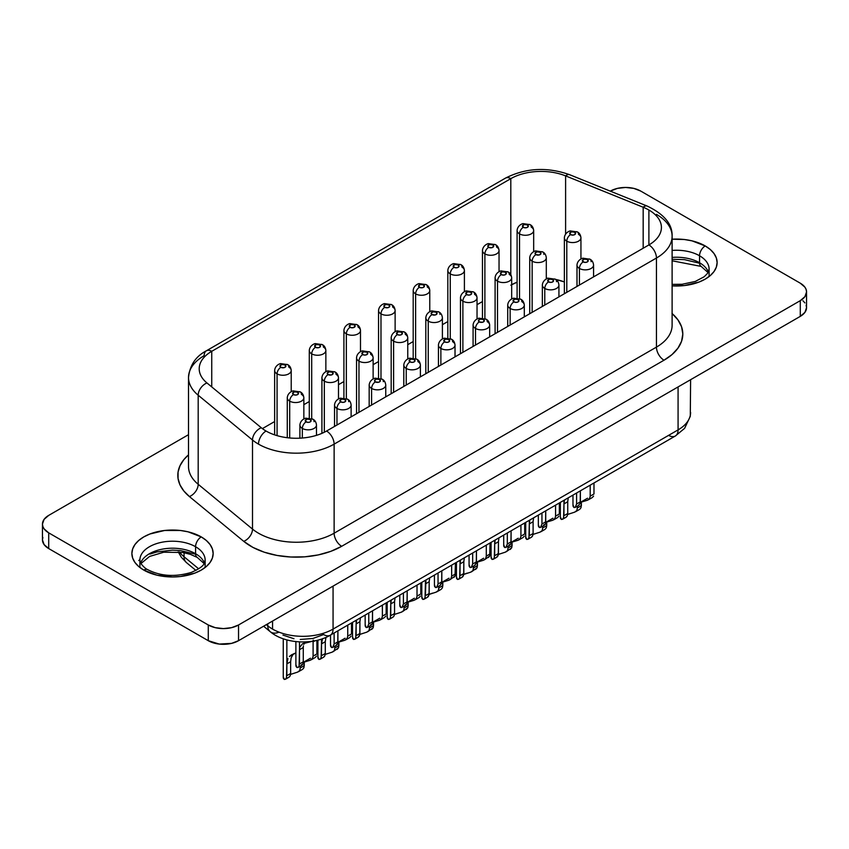 <?xml version="1.0" encoding="UTF-8"?>
<svg xmlns="http://www.w3.org/2000/svg" width="849" height="849" viewBox="0 0 849 849"><rect width="100%" height="100%" fill="white"/><g stroke="black" fill="none" stroke-linecap="round" stroke-linejoin="round"><path stroke-width="1.27" d="M139.894 567.036L139.894 560.053A32.623 18.837 180 0 1 160.037 542.649A32.623 18.837 180 0 1 195.578 546.735A8.023 4.627 -60 0 1 201.255 536.908A40.646 23.464 0 0 0 143.778 536.908A40.646 23.464 0 0 0 143.778 570.093L156.959 575.176L172.517 576.97L180.444 576.513L195.09 573.011L201.255 570.093L206.307 566.538L210.064 562.484L212.377 558.08L213.152 553.506L212.377 548.921L210.064 544.527L206.307 540.463L201.255 536.908L188.064 531.824L180.444 530.487L164.589 530.487L149.933 533.989L143.778 536.908L138.727 540.463L134.97 544.527L132.656 548.921L131.871 553.506L132.656 558.08L134.97 562.484L138.727 566.538L143.778 570.093A8.023 4.627 -60 0 1 147.79 569.7A8.023 4.627 120 0 0 143.778 570.093A40.646 23.464 0 0 0 201.255 570.093A40.646 23.464 0 0 0 201.255 536.908A8.023 4.627 120 0 0 195.578 546.735A32.623 18.837 180 0 1 204.842 562.579M141.199 561.773A32.623 18.837 0 0 1 195.578 553.718L195.578 546.735L195.578 553.718A32.623 18.837 0 0 1 204.376 562.993A32.623 18.837 0 0 0 195.578 553.718A8.023 4.627 120 0 0 197.244 557.39A8.023 4.627 -60 0 1 195.578 553.718A32.623 18.837 0 0 0 163.358 548.963A32.623 18.837 0 0 0 140.658 562.993M709.106 276.074L709.106 269.091A32.623 18.837 180 0 0 699.555 255.772L699.555 262.755A32.623 18.837 0 0 1 708.342 272.03A32.623 18.837 0 0 0 699.555 262.755L699.555 255.772A32.623 18.837 180 0 0 672.111 250.423A32.623 18.837 180 0 1 699.555 255.772A8.023 4.627 -60 0 1 705.222 245.945L710.273 249.5L714.03 253.564L716.344 257.958L717.129 262.543L716.344 267.117L714.03 271.521L710.273 275.575L705.222 279.13L699.067 282.048L684.411 285.551L672.111 285.869A40.646 23.464 0 0 0 713.139 272.678A40.646 23.464 0 0 0 705.222 245.945A8.023 4.627 120 0 0 699.555 255.772A32.623 18.837 180 0 1 708.809 271.616M699.555 262.755A8.023 4.627 120 0 0 701.21 266.427A8.023 4.627 -60 0 1 699.555 262.755A32.623 18.837 0 0 0 672.111 257.406A32.623 18.837 0 0 1 699.555 262.755M291.218 391.707L291.218 370.472C290.889 367.596 289.711 365.654 287.684 364.635A5.349 3.088 -60 0 1 288.787 367.086A8.288 4.786 180 0 1 291.218 370.472A8.288 4.786 180 0 1 286.102 374.887A8.288 4.786 180 0 1 277.071 373.857A5.349 3.088 -60 0 1 280.849 367.309A2.94 1.698 180 0 1 280.849 364.9A2.94 1.698 180 0 1 285.009 364.9L281.804 364.539L279.99 366.099L280.849 367.309L284.054 367.67L285.646 366.757L285.009 364.9A5.349 3.088 -60 0 1 287.684 364.635A5.349 3.088 120 0 0 285.009 364.9A2.94 1.698 180 0 1 285.009 367.309A2.94 1.698 180 0 1 280.849 367.309A5.349 3.088 120 0 0 277.071 373.857A8.288 4.786 0 0 0 285.582 375.003A8.288 4.786 0 0 0 291.143 371.109M325.857 371.703L325.857 350.478C325.528 347.602 324.35 345.66 322.323 344.641A5.349 3.088 -60 0 1 323.427 347.092A8.288 4.786 180 0 1 325.857 350.478A8.288 4.786 180 0 1 320.742 354.893A8.288 4.786 180 0 1 311.7 353.853A5.349 3.088 -60 0 1 315.488 347.305A2.94 1.698 180 0 1 315.488 344.906A2.94 1.698 180 0 1 319.649 344.906L316.444 344.535L314.629 346.105L316.444 347.676L318.693 347.676L320.285 346.753L319.649 344.906A5.349 3.088 -60 0 1 322.323 344.641A5.349 3.088 120 0 0 319.649 344.906A2.94 1.698 180 0 1 319.649 347.305A2.94 1.698 180 0 1 315.488 347.305A5.349 3.088 120 0 0 311.7 353.853A8.288 4.786 0 0 0 320.211 355.009A8.288 4.786 0 0 0 325.783 351.115M360.485 351.709L360.485 330.473C360.156 327.608 358.978 325.666 356.951 324.647A5.349 3.088 -60 0 1 358.066 327.088A8.288 4.786 180 0 1 360.485 330.473A8.288 4.786 180 0 1 355.37 334.899A8.288 4.786 180 0 1 346.339 333.859A5.349 3.088 -60 0 1 350.117 327.311A2.94 1.698 180 0 1 350.117 324.912A2.94 1.698 180 0 1 354.277 324.912L351.072 324.541L349.257 326.112L351.072 327.682L353.322 327.682L355.147 326.112L354.277 324.912A5.349 3.088 -60 0 1 356.951 324.647A5.349 3.088 120 0 0 354.277 324.912A2.94 1.698 180 0 1 354.277 327.311A2.94 1.698 180 0 1 350.117 327.311A5.349 3.088 120 0 0 346.339 333.859A8.288 4.786 0 0 0 354.85 335.015A8.288 4.786 0 0 0 360.411 331.121M533.671 251.728L533.671 230.493C533.342 227.617 532.164 225.675 530.137 224.656A5.349 3.088 -60 0 1 531.251 227.108A8.288 4.786 180 0 1 533.671 230.493A8.288 4.786 180 0 1 528.556 234.908A8.288 4.786 180 0 1 519.524 233.878A5.349 3.088 -60 0 1 523.302 227.32A2.94 1.698 180 0 1 523.302 224.921A2.94 1.698 180 0 1 527.462 224.921L524.258 224.55L522.443 226.121L524.258 227.691L526.507 227.691L528.099 226.768L527.462 224.921A5.349 3.088 -60 0 1 530.137 224.656A5.349 3.088 120 0 0 527.462 224.921A2.94 1.698 180 0 1 527.462 227.32A2.94 1.698 180 0 1 523.302 227.32A5.349 3.088 120 0 0 519.524 233.878A8.288 4.786 0 0 0 528.036 235.024A8.288 4.786 0 0 0 533.596 231.13M499.042 271.722L499.042 250.487C498.703 247.611 497.525 245.669 495.498 244.65A5.349 3.088 -60 0 1 496.612 247.101A8.288 4.786 180 0 1 499.042 250.487A8.288 4.786 180 0 1 493.916 254.912A8.288 4.786 180 0 1 484.885 253.872A5.349 3.088 -60 0 1 488.674 247.324A2.94 1.698 180 0 1 488.674 244.915A2.94 1.698 180 0 1 492.823 244.915L489.618 244.554L487.804 246.125L488.674 247.324L491.879 247.685L493.694 246.125L492.823 244.915A5.349 3.088 -60 0 1 495.498 244.65A5.349 3.088 120 0 0 492.823 244.915A2.94 1.698 180 0 1 492.823 247.324A2.94 1.698 180 0 1 488.674 247.324A5.349 3.088 120 0 0 484.885 253.872A8.288 4.786 0 0 0 493.396 255.018A8.288 4.786 0 0 0 498.957 251.134M464.403 291.716L464.403 270.481C464.074 267.615 462.896 265.673 460.869 264.655A5.349 3.088 -60 0 1 461.973 267.095A8.288 4.786 180 0 1 464.403 270.481A8.288 4.786 180 0 1 459.288 274.906A8.288 4.786 180 0 1 450.246 273.866A5.349 3.088 -60 0 1 454.035 267.318A2.94 1.698 180 0 1 454.035 264.92A2.94 1.698 180 0 1 458.195 264.92L454.99 264.548L453.175 266.119L454.99 267.69L457.24 267.69L458.831 266.766L458.195 264.92A5.349 3.088 -60 0 1 460.869 264.655A5.349 3.088 120 0 0 458.195 264.92A2.94 1.698 180 0 1 458.195 267.318A2.94 1.698 180 0 1 454.035 267.318A5.349 3.088 120 0 0 450.246 273.866A8.288 4.786 0 0 0 458.757 275.023A8.288 4.786 0 0 0 464.329 271.128M429.764 311.71L429.764 290.485C429.435 287.609 428.257 285.667 426.23 284.648A5.349 3.088 -60 0 1 427.334 287.1A8.288 4.786 180 0 1 429.764 290.485A8.288 4.786 180 0 1 424.649 294.9A8.288 4.786 180 0 1 415.617 293.86A5.349 3.088 -60 0 1 419.395 287.312A2.94 1.698 180 0 1 419.395 284.914A2.94 1.698 180 0 1 423.555 284.914L420.351 284.542L418.536 286.113L420.351 287.684L422.6 287.684L424.192 286.76L423.555 284.914A5.349 3.088 -60 0 1 426.23 284.648A5.349 3.088 120 0 0 423.555 284.914A2.94 1.698 180 0 1 423.555 287.312A2.94 1.698 180 0 1 419.395 287.312A5.349 3.088 120 0 0 415.617 293.86A8.288 4.786 0 0 0 424.129 295.017A8.288 4.786 0 0 0 429.69 291.122M274.715 369.824A8.288 4.786 0 0 0 277.071 373.857L277.071 435.633L277.071 373.857A8.288 4.786 180 0 1 274.641 370.472L274.641 434.868M309.354 349.83A8.288 4.786 0 0 0 311.7 353.853L311.7 418.631L311.7 353.853A8.288 4.786 180 0 1 309.28 350.478A8.288 4.786 180 0 1 309.28 350.457L309.28 418.058M343.983 329.837A8.288 4.786 0 0 0 346.339 333.859L346.339 398.637L346.339 333.859A8.288 4.786 180 0 1 343.909 330.473A8.288 4.786 180 0 1 343.909 330.463L343.909 398.064M517.168 229.846A8.288 4.786 0 0 0 519.524 233.878L519.524 298.646L519.524 233.878A8.288 4.786 180 0 1 517.094 230.493L517.094 298.073M482.54 249.839A8.288 4.786 0 0 0 484.885 253.872L484.885 318.64L484.885 253.872A8.288 4.786 180 0 1 482.455 250.487L482.455 318.078M447.901 269.844A8.288 4.786 0 0 0 450.246 273.866L450.246 338.645L450.246 273.866A8.288 4.786 180 0 1 447.826 270.481A8.288 4.786 180 0 1 447.826 270.47L447.826 338.072M413.261 289.838A8.288 4.786 0 0 0 415.617 293.86L415.617 358.639L415.617 293.86A8.288 4.786 180 0 1 413.187 290.485A8.288 4.786 180 0 1 413.187 290.475L413.187 358.066M316.475 435.346L316.475 425.052A8.288 4.786 180 0 1 316.475 425.052A8.288 4.786 180 0 1 311.36 429.467A8.288 4.786 180 0 1 302.329 428.427A5.349 3.088 -60 0 1 306.107 421.879A2.94 1.698 180 0 1 306.107 419.48A2.94 1.698 180 0 1 310.267 419.48L307.062 419.109L305.247 420.679L307.062 422.25L309.312 422.25L310.904 421.327L310.267 419.48A5.349 3.088 -60 0 1 312.941 419.215A5.349 3.088 120 0 0 310.267 419.48A2.94 1.698 180 0 1 310.267 421.879A2.94 1.698 180 0 1 306.107 421.879A5.349 3.088 120 0 0 302.329 428.427A8.288 4.786 0 0 0 310.84 429.583A8.288 4.786 0 0 0 316.401 425.689M303.846 418.992L303.846 397.757C303.517 394.891 302.34 392.949 300.313 391.93A5.349 3.088 -60 0 1 301.416 394.371A8.288 4.786 180 0 1 303.846 397.757A8.288 4.786 180 0 1 298.731 402.182A8.288 4.786 180 0 1 289.7 401.142A5.349 3.088 -60 0 1 293.478 394.594A2.94 1.698 180 0 1 293.478 392.196A2.94 1.698 180 0 1 297.638 392.196L294.433 391.824L292.618 393.395L294.433 394.965L296.683 394.965L298.275 394.042L297.638 392.196A5.349 3.088 -60 0 1 300.313 391.93A5.349 3.088 120 0 0 297.638 392.196A2.94 1.698 180 0 1 297.638 394.594A2.94 1.698 180 0 1 293.478 394.594A5.349 3.088 120 0 0 289.7 401.142A8.288 4.786 0 0 0 298.211 402.299A8.288 4.786 0 0 0 303.772 398.404M351.115 416.859L351.115 405.047A8.288 4.786 180 0 1 345.999 409.473A8.288 4.786 180 0 1 336.968 408.433A5.349 3.088 -60 0 1 340.746 401.885A2.94 1.698 180 0 1 340.746 399.486A2.94 1.698 180 0 1 344.906 399.486L341.701 399.115L339.887 400.686L341.701 402.256L343.951 402.256L345.543 401.333L344.906 399.486A5.349 3.088 -60 0 1 347.581 399.221A5.349 3.088 120 0 0 344.906 399.486A2.94 1.698 180 0 1 344.906 401.885A2.94 1.698 180 0 1 340.746 401.885A5.349 3.088 120 0 0 336.968 408.433A8.288 4.786 0 0 0 345.469 409.589A8.288 4.786 0 0 0 351.04 405.695M338.486 398.998L338.486 377.763C338.157 374.887 336.979 372.944 334.952 371.926A5.349 3.088 -60 0 1 336.055 374.377A8.288 4.786 180 0 1 338.486 377.763A8.288 4.786 180 0 1 333.37 382.188A8.288 4.786 180 0 1 324.329 381.148A5.349 3.088 -60 0 1 328.117 374.6A2.94 1.698 180 0 1 328.117 372.191A2.94 1.698 180 0 1 332.277 372.191L329.072 371.83L327.258 373.401L328.117 374.6L331.322 374.961L332.914 374.048L332.277 372.191A5.349 3.088 -60 0 1 334.952 371.926A5.349 3.088 120 0 0 332.277 372.191A2.94 1.698 180 0 1 332.277 374.6A2.94 1.698 180 0 1 328.117 374.6A5.349 3.088 120 0 0 324.329 381.148A8.288 4.786 0 0 0 332.84 382.294A8.288 4.786 0 0 0 338.411 378.41M385.754 396.854L385.754 385.053A8.288 4.786 180 0 1 380.628 389.479A8.288 4.786 180 0 1 371.597 388.439A5.349 3.088 -60 0 1 375.385 381.891A2.94 1.698 180 0 1 375.385 379.482A2.94 1.698 180 0 1 379.545 379.482L376.34 379.121L374.515 380.692L375.385 381.891L378.59 382.252L380.182 381.339L379.545 379.482A5.349 3.088 -60 0 1 382.209 379.216A5.349 3.088 120 0 0 379.545 379.482A2.94 1.698 180 0 1 379.545 381.891A2.94 1.698 180 0 1 375.385 381.891A5.349 3.088 120 0 0 371.597 388.439A8.288 4.786 0 0 0 380.108 389.585A8.288 4.786 0 0 0 385.679 385.701M373.125 378.994L373.125 357.769C372.785 354.893 371.607 352.951 369.58 351.932A5.349 3.088 -60 0 1 370.695 354.383A8.288 4.786 180 0 1 373.125 357.769A8.288 4.786 180 0 1 367.999 362.183A8.288 4.786 180 0 1 358.968 361.143A5.349 3.088 -60 0 1 362.756 354.595A2.94 1.698 180 0 1 362.756 352.197A2.94 1.698 180 0 1 366.906 352.197L363.701 351.826L361.886 353.396L363.701 354.967L365.961 354.967L367.776 353.396L366.906 352.197A5.349 3.088 -60 0 1 369.58 351.932A5.349 3.088 120 0 0 366.906 352.197A2.94 1.698 180 0 1 366.906 354.595A2.94 1.698 180 0 1 362.756 354.595A5.349 3.088 120 0 0 358.968 361.143A8.288 4.786 0 0 0 367.479 362.3A8.288 4.786 0 0 0 373.04 358.405M420.382 376.86L420.382 365.059C420.053 362.183 418.875 360.241 416.848 359.223A5.349 3.088 -60 0 1 417.963 361.674A8.288 4.786 180 0 1 420.382 365.059A8.288 4.786 180 0 1 415.267 369.474A8.288 4.786 180 0 1 406.236 368.445A5.349 3.088 -60 0 1 410.014 361.886A2.94 1.698 180 0 1 410.014 359.488A2.94 1.698 180 0 1 414.174 359.488L410.969 359.116L409.154 360.687L410.969 362.258L413.219 362.258L414.811 361.334L414.174 359.488A5.349 3.088 -60 0 1 416.848 359.223A5.349 3.088 120 0 0 414.174 359.488A2.94 1.698 180 0 1 414.174 361.886A2.94 1.698 180 0 1 410.014 361.886A5.349 3.088 120 0 0 406.236 368.445A8.288 4.786 0 0 0 414.747 369.591A8.288 4.786 0 0 0 420.308 365.696M407.753 359L407.753 337.764C407.424 334.899 406.247 332.957 404.22 331.938A5.349 3.088 -60 0 1 405.334 334.379A8.288 4.786 180 0 1 407.753 337.764A8.288 4.786 180 0 1 402.638 342.189A8.288 4.786 180 0 1 393.607 341.149A5.349 3.088 -60 0 1 397.385 334.602A2.94 1.698 180 0 1 397.385 332.203A2.94 1.698 180 0 1 401.545 332.203L398.34 331.832L396.525 333.402L398.34 334.973L400.59 334.973L402.182 334.05L401.545 332.203A5.349 3.088 -60 0 1 404.22 331.938A5.349 3.088 120 0 0 401.545 332.203A2.94 1.698 180 0 1 401.545 334.602A2.94 1.698 180 0 1 397.385 334.602A5.349 3.088 120 0 0 393.607 341.149A8.288 4.786 0 0 0 402.118 342.306A8.288 4.786 0 0 0 407.679 338.411M593.568 276.88L593.568 265.068A8.288 4.786 180 0 1 588.453 269.494A8.288 4.786 180 0 1 579.421 268.454A5.349 3.088 -60 0 1 583.199 261.906A2.94 1.698 180 0 1 583.199 259.507A2.94 1.698 180 0 1 587.359 259.507L584.154 259.136L582.34 260.707L584.154 262.277L586.404 262.277L587.996 261.354L587.359 259.507A5.349 3.088 -60 0 1 590.034 259.242A5.349 3.088 120 0 0 587.359 259.507A2.94 1.698 180 0 1 587.359 261.906A2.94 1.698 180 0 1 583.199 261.906A5.349 3.088 120 0 0 579.421 268.454A8.288 4.786 0 0 0 587.933 269.6A8.288 4.786 0 0 0 593.493 265.716M580.939 259.019L580.939 237.784C580.61 234.908 579.432 232.966 577.405 231.947A5.349 3.088 -60 0 1 578.509 234.398A8.288 4.786 180 0 1 580.939 237.784A8.288 4.786 180 0 1 575.824 242.198A8.288 4.786 180 0 1 566.792 241.169A5.349 3.088 -60 0 1 570.57 234.611A2.94 1.698 180 0 1 570.57 232.212A2.94 1.698 180 0 1 574.731 232.212L571.526 231.841L569.711 233.411L571.526 234.982L573.775 234.982L575.367 234.069L574.731 232.212A5.349 3.088 -60 0 1 577.405 231.947A5.349 3.088 120 0 0 574.731 232.212A2.94 1.698 180 0 1 574.731 234.611A2.94 1.698 180 0 1 570.57 234.611A5.349 3.088 120 0 0 566.792 241.169A8.288 4.786 0 0 0 575.304 242.315A8.288 4.786 0 0 0 580.865 238.42M558.929 296.874L558.929 285.062A8.288 4.786 180 0 1 553.813 289.488A8.288 4.786 180 0 1 544.782 288.448A5.349 3.088 -60 0 1 548.56 281.9A2.94 1.698 180 0 1 548.56 279.501A2.94 1.698 180 0 1 552.72 279.501L549.515 279.13L547.701 280.701L549.515 282.271L551.765 282.271L553.357 281.348L552.72 279.501A5.349 3.088 -60 0 1 555.395 279.236A5.349 3.088 120 0 0 552.72 279.501A2.94 1.698 180 0 1 552.72 281.9A2.94 1.698 180 0 1 548.56 281.9A5.349 3.088 120 0 0 544.782 288.448A8.288 4.786 0 0 0 553.293 289.605A8.288 4.786 0 0 0 558.854 285.71M546.3 279.013L546.3 257.778A8.288 4.786 180 0 1 541.184 262.203A8.288 4.786 180 0 1 532.153 261.163A5.349 3.088 -60 0 1 535.931 254.615A2.94 1.698 180 0 1 535.931 252.206A2.94 1.698 180 0 1 540.091 252.206L536.886 251.845L535.072 253.416L535.931 254.615L539.136 254.976L540.728 254.063L540.091 252.206A5.349 3.088 -60 0 1 542.766 251.951A5.349 3.088 120 0 0 540.091 252.206A2.94 1.698 180 0 1 540.091 254.615A2.94 1.698 180 0 1 535.931 254.615A5.349 3.088 120 0 0 532.153 261.163A8.288 4.786 0 0 0 540.664 262.309A8.288 4.786 0 0 0 546.225 258.425M524.3 316.868L524.3 305.067C523.971 302.191 522.782 300.249 520.766 299.23A5.349 3.088 -60 0 1 521.87 301.682A8.288 4.786 180 0 1 524.3 305.067A8.288 4.786 180 0 1 519.174 309.482A8.288 4.786 180 0 1 510.143 308.452A5.349 3.088 -60 0 1 513.932 301.894A2.94 1.698 180 0 1 513.932 299.495A2.94 1.698 180 0 1 518.092 299.495L514.887 299.124L513.061 300.695L514.887 302.265L517.137 302.265L518.728 301.353L518.092 299.495A5.349 3.088 -60 0 1 520.766 299.23A5.349 3.088 120 0 0 518.092 299.495A2.94 1.698 180 0 1 518.092 301.894A2.94 1.698 180 0 1 513.932 301.894A5.349 3.088 120 0 0 510.143 308.452A8.288 4.786 0 0 0 518.654 309.598A8.288 4.786 0 0 0 524.226 305.704M511.671 299.007L511.671 277.772C511.331 274.906 510.153 272.964 508.127 271.945A5.349 3.088 -60 0 1 509.241 274.397A8.288 4.786 180 0 1 511.671 277.772A8.288 4.786 180 0 1 506.545 282.197A8.288 4.786 180 0 1 497.514 281.157A5.349 3.088 -60 0 1 501.303 274.609A2.94 1.698 180 0 1 501.303 272.211A2.94 1.698 180 0 1 505.463 272.211L502.247 271.839L500.432 273.41L502.247 274.98L504.508 274.98L506.1 274.057L505.463 272.211A5.349 3.088 -60 0 1 508.127 271.945A5.349 3.088 120 0 0 505.463 272.211A2.94 1.698 180 0 1 505.463 274.609A2.94 1.698 180 0 1 501.303 274.609A5.349 3.088 120 0 0 497.514 281.157A8.288 4.786 0 0 0 506.025 282.314A8.288 4.786 0 0 0 511.586 278.419M489.661 336.873L489.661 325.061C489.332 322.196 488.154 320.243 486.127 319.235A5.349 3.088 -60 0 1 487.23 321.675A8.288 4.786 180 0 1 489.661 325.061A8.288 4.786 180 0 1 484.546 329.486A8.288 4.786 180 0 1 475.514 328.446A5.349 3.088 -60 0 1 479.292 321.898A2.94 1.698 180 0 1 479.292 319.489A2.94 1.698 180 0 1 483.452 319.489L480.247 319.128L478.433 320.699L479.292 321.898L482.497 322.259L484.089 321.346L483.452 319.489A5.349 3.088 -60 0 1 486.127 319.235A5.349 3.088 120 0 0 483.452 319.489A2.94 1.698 180 0 1 483.452 321.898A2.94 1.698 180 0 1 479.292 321.898A5.349 3.088 120 0 0 475.514 328.446A8.288 4.786 0 0 0 484.015 329.592A8.288 4.786 0 0 0 489.586 325.708M477.032 319.012L477.032 297.776C476.703 294.9 475.525 292.958 473.498 291.939A5.349 3.088 -60 0 1 474.602 294.391A8.288 4.786 180 0 1 477.032 297.776A8.288 4.786 180 0 1 471.917 302.191A8.288 4.786 180 0 1 462.885 301.162A5.349 3.088 -60 0 1 466.663 294.603A2.94 1.698 180 0 1 466.663 292.205A2.94 1.698 180 0 1 470.824 292.205L467.619 291.833L465.804 293.404L467.619 294.974L469.868 294.974L471.46 294.051L470.824 292.205A5.349 3.088 -60 0 1 473.498 291.939A5.349 3.088 120 0 0 470.824 292.205A2.94 1.698 180 0 1 470.824 294.603A2.94 1.698 180 0 1 466.663 294.603A5.349 3.088 120 0 0 462.885 301.162A8.288 4.786 0 0 0 471.386 302.308A8.288 4.786 0 0 0 476.958 298.413M287.344 397.12A8.288 4.786 0 0 0 289.7 401.142L289.7 437.967L289.7 401.142A8.288 4.786 180 0 1 287.27 397.757L287.27 437.713M299.973 424.404A8.288 4.786 0 0 0 302.329 428.427L302.329 438.02L302.329 428.427A8.288 4.786 180 0 1 299.899 425.052L299.899 438.18M321.983 377.115A8.288 4.786 0 0 0 324.329 381.148L324.329 432.226L324.329 381.148A8.288 4.786 180 0 1 321.909 377.763L321.909 433.361M334.612 404.411A8.288 4.786 0 0 0 336.968 408.433L336.968 425.031L336.968 408.433A8.288 4.786 180 0 1 334.538 405.047L334.538 426.431M356.622 357.121A8.288 4.786 0 0 0 358.968 361.143L358.968 412.317L358.968 361.143A8.288 4.786 180 0 1 356.538 357.769L356.538 413.718M369.251 384.406A8.288 4.786 0 0 0 371.597 388.439L371.597 405.026L371.597 388.439A8.288 4.786 180 0 1 369.177 385.053A8.288 4.786 180 0 1 369.177 385.043M391.251 337.127A8.288 4.786 0 0 0 393.607 341.149L393.607 392.323L393.607 341.149A8.288 4.786 180 0 1 391.177 337.764L391.177 393.724M403.88 364.412A8.288 4.786 0 0 0 406.236 368.445L406.236 385.032L406.236 368.445A8.288 4.786 180 0 1 403.806 365.059L403.806 386.433M564.436 237.136A8.288 4.786 0 0 0 566.792 241.169L566.792 292.332L566.792 241.169A8.288 4.786 180 0 1 564.362 237.784A8.288 4.786 180 0 1 564.362 237.773L564.362 293.743M577.065 264.432A8.288 4.786 0 0 0 579.421 268.454L579.421 285.041L579.421 268.454A8.288 4.786 180 0 1 576.991 265.068L576.991 286.442M529.797 257.13A8.288 4.786 0 0 0 532.153 261.163L532.153 312.336L532.153 261.163A8.288 4.786 180 0 1 529.723 257.778L529.723 313.737M542.426 284.426A8.288 4.786 0 0 0 544.782 288.448L544.782 305.046L544.782 288.448A8.288 4.786 180 0 1 542.352 285.062L542.352 306.447M495.169 277.135A8.288 4.786 0 0 0 497.514 281.157L497.514 332.33L497.514 281.157A8.288 4.786 180 0 1 495.094 277.772A8.288 4.786 180 0 1 495.094 277.761L495.094 333.731M507.798 304.42A8.288 4.786 0 0 0 510.143 308.452L510.143 325.04L510.143 308.452A8.288 4.786 180 0 1 507.723 305.067L507.723 326.441M460.529 297.129A8.288 4.786 0 0 0 462.885 301.162L462.885 352.324L462.885 301.162A8.288 4.786 180 0 1 460.455 297.776A8.288 4.786 180 0 1 460.455 297.766L460.455 353.725M473.158 324.414A8.288 4.786 0 0 0 475.514 328.446L475.514 345.034L475.514 328.446A8.288 4.786 180 0 1 473.084 325.061A8.288 4.786 180 0 1 473.084 325.05L473.084 346.434M395.125 331.715L395.125 310.479C394.796 307.603 393.618 305.661 391.591 304.642A5.349 3.088 -60 0 1 392.694 307.094A8.288 4.786 180 0 1 395.125 310.479A8.288 4.786 180 0 1 390.009 314.905A8.288 4.786 180 0 1 380.978 313.865A5.349 3.088 -60 0 1 384.756 307.317A2.94 1.698 180 0 1 384.756 304.908A2.94 1.698 180 0 1 388.916 304.908L385.711 304.547L383.897 306.107L384.756 307.317L387.961 307.678L389.553 306.765L388.916 304.908A5.349 3.088 -60 0 1 391.591 304.642A5.349 3.088 120 0 0 388.916 304.908A2.94 1.698 180 0 1 388.916 307.317A2.94 1.698 180 0 1 384.756 307.317A5.349 3.088 120 0 0 380.978 313.865A8.288 4.786 0 0 0 389.489 315.011A8.288 4.786 0 0 0 395.05 311.116M378.622 309.832A8.288 4.786 0 0 0 380.978 313.865L380.978 378.633L380.978 313.865A8.288 4.786 180 0 1 378.548 310.479L378.548 378.06M455.022 356.867L455.022 345.055C454.693 342.189 453.515 340.247 451.488 339.229A5.349 3.088 -60 0 1 452.591 341.68A8.288 4.786 180 0 1 455.022 345.055A8.288 4.786 180 0 1 449.906 349.48A8.288 4.786 180 0 1 440.875 348.44A5.349 3.088 -60 0 1 444.653 341.892A2.94 1.698 180 0 1 444.653 339.494A2.94 1.698 180 0 1 448.813 339.494L445.608 339.122L443.794 340.693L445.608 342.264L447.858 342.264L449.45 341.34L448.813 339.494A5.349 3.088 -60 0 1 451.488 339.229A5.349 3.088 120 0 0 448.813 339.494A2.94 1.698 180 0 1 448.813 341.892A2.94 1.698 180 0 1 444.653 341.892A5.349 3.088 120 0 0 440.875 348.44A8.288 4.786 0 0 0 449.386 349.597A8.288 4.786 0 0 0 454.947 345.702M442.393 339.006L442.393 317.77A8.288 4.786 180 0 1 437.277 322.196A8.288 4.786 180 0 1 428.246 321.155A5.349 3.088 -60 0 1 432.024 314.608A2.94 1.698 180 0 1 432.024 312.199A2.94 1.698 180 0 1 436.184 312.199L432.979 311.838L431.165 313.408L432.024 314.608L435.229 314.968L436.821 314.056L436.184 312.199A5.349 3.088 -60 0 1 438.859 311.933A5.349 3.088 120 0 0 436.184 312.199A2.94 1.698 180 0 1 436.184 314.608A2.94 1.698 180 0 1 432.024 314.608A5.349 3.088 120 0 0 428.246 321.155A8.288 4.786 0 0 0 436.757 322.302A8.288 4.786 0 0 0 442.318 318.417M425.89 317.123A8.288 4.786 0 0 0 428.246 321.155L428.246 372.329L428.246 321.155A8.288 4.786 180 0 1 425.816 317.77A8.288 4.786 180 0 1 425.816 317.759M438.519 344.418A8.288 4.786 0 0 0 440.875 348.44L440.875 365.038L440.875 348.44A8.288 4.786 180 0 1 438.445 345.055L438.445 366.439M437.437 591.456L436.089 592.156L438.349 590.511L439.018 587.837L442.807 585.651L442.403 587.816L442.807 581.883L442.807 585.651L439.018 587.837L439.018 586.022L438.349 590.511L436.089 592.156L429.127 594.406M427.44 597.144L429.032 594.969L429.191 581.724L429.191 593.504L425.413 595.69L425.922 579.994M472.076 571.462L470.728 572.152L472.978 570.517L473.657 567.832L477.435 565.657L477.042 567.822L477.435 561.889L477.435 565.657L473.657 567.832L473.657 566.028L472.978 570.517L470.728 572.152L463.766 574.412M462.068 577.15L463.671 574.975L463.83 561.72L460.041 563.906L460.561 560M508.296 547.838L512.074 545.652L511.682 547.828L512.074 541.895L512.074 545.652L508.296 547.838L508.296 546.034L507.617 550.523L505.357 552.158L498.405 554.408L505.495 552.105M497.864 556.159L496.707 557.146L498.299 555.013L498.459 541.726L494.68 543.912L495.2 539.996M542.925 527.845L546.714 525.658L546.321 527.823L546.714 521.891L546.714 525.658L542.925 527.845L542.925 526.04L542.256 530.519L539.996 532.164L533.045 534.414L540.123 532.111M532.503 536.154L531.347 537.152L532.493 536.175L533.098 533.565L533.098 521.732L529.32 523.907L529.84 520.002M577.564 507.84L581.353 505.664L580.949 507.829L581.353 501.897L581.353 505.664L577.564 507.84L577.564 506.036L576.896 510.525L574.624 512.17L567.684 514.42L574.762 512.117M567.143 516.16L565.986 517.158L567.132 516.171L567.737 513.571L567.737 501.727L563.959 503.913L564.468 500.008M404.379 607.831L408.167 605.645L407.775 607.82L408.167 601.888L408.167 605.645L404.379 607.831L404.379 606.027L403.71 610.516L401.45 612.15L394.498 614.4L401.577 612.097M393.957 616.151L392.8 617.138L393.947 616.162L394.552 613.551L394.552 601.718L390.773 603.904L391.293 599.988M369.75 627.825L373.528 625.649L373.136 627.814L373.528 621.882L373.528 625.649L369.75 627.825L369.75 626.021L369.071 630.51L366.81 632.155L359.859 634.405L366.948 632.102M359.318 636.145L358.161 637.143L359.753 634.999L359.912 621.712L356.134 623.898L356.654 619.993M335.111 647.829L338.889 645.643L338.496 647.808L338.889 641.876L338.889 645.643L335.111 647.829L335.111 646.015L334.432 650.504L332.171 652.149L325.22 654.399L332.309 652.096M324.679 656.139L323.522 657.137L324.679 656.16L325.284 653.55L325.284 641.717L321.495 643.892L322.556 638.586M300.472 667.823L304.25 665.637L303.857 667.813L304.25 661.87L304.25 665.637L300.472 667.823L300.472 666.019L299.793 670.508L297.532 672.143L290.581 674.393L297.67 672.09M290.05 676.133L288.893 677.131L290.04 676.154L290.645 673.544L290.645 661.711L286.856 663.897L286.856 639.913L286.856 663.886L287.928 658.58M453.791 577.5L455.032 576.078L449.8 579.803L450.957 578.774L451.647 576.153L455.435 573.966L455.032 576.078L455.435 562.961L455.435 573.966L451.647 576.153L451.647 565.147L451.647 576.153L450.957 578.774L448.654 580.302L441.798 582.382L448.994 578.222M440.047 585.269L441.66 583.263L441.82 570.815L441.82 581.83L438.042 584.006L438.042 573.001L438.042 584.006L436.598 587.423L440.493 585.173M488.43 557.496L489.671 556.084L484.439 559.799L485.596 558.769L486.286 556.148L490.064 553.972L489.671 556.084L490.064 542.967L490.064 553.972L486.286 556.148L486.286 545.143L486.286 556.148L485.596 558.769L483.293 560.308L476.438 562.378L483.633 558.228M474.687 565.275L476.289 563.258L476.459 550.821L476.459 561.826L472.67 564.012L472.67 553.007L472.67 564.012L471.237 567.429L475.132 565.179M520.925 536.154L524.703 533.968L524.703 522.963L524.703 533.968L520.925 536.154L520.925 525.149L520.925 536.154L520.225 538.775L517.922 540.314L511.066 542.384L518.261 538.234L511.087 542.373L518.261 540.187L520.617 538.043M509.06 544.888L510.482 544.4L510.928 543.275L511.087 530.827L511.087 541.832L507.309 544.018L507.309 533.013L507.309 544.018L505.877 547.435L509.771 545.175M555.564 516.16L559.342 513.974L559.342 502.969L559.342 513.974L555.564 516.16L555.564 505.155L555.564 516.16L554.864 518.781L552.561 520.31L545.705 522.39L552.901 518.23L545.727 522.379L552.901 520.193L555.246 518.039M543.7 524.894L545.122 524.406L545.567 523.271L545.727 510.822L545.727 521.838L541.949 524.013L541.949 513.008L541.949 524.013L540.505 527.431L544.411 525.181M590.193 496.166L593.982 493.98L593.982 482.975L593.982 493.98L590.193 496.166L590.193 485.15L590.193 496.166L589.503 498.777L587.19 500.316L580.345 502.385L587.54 498.236L580.345 502.385L587.54 500.199L589.885 498.045M576.588 504.019L580.366 501.833L580.207 503.277L578.594 505.282L580.196 503.308L580.366 490.828L580.366 501.833L576.588 504.019L576.588 493.014L576.588 504.019L575.144 507.437L579.039 505.187M417.018 596.147L420.796 593.96L420.796 582.955L420.796 593.96L417.018 596.147L417.018 585.141L417.018 596.147L416.318 598.768L414.015 600.307L407.159 602.376L414.354 598.227L407.18 602.365L414.354 600.179L416.7 598.036M405.143 604.881L406.565 604.414L407.011 603.289L407.18 590.819L407.18 601.856L403.402 604.01L403.402 592.995L403.402 604.01L401.959 607.417L405.864 605.167M382.379 616.141L386.157 613.965L386.157 602.949L386.157 613.965L382.379 616.141L382.379 605.135L382.379 616.141L381.679 618.762L379.376 620.301L372.52 622.37L379.715 618.221L372.541 622.359L379.715 620.173L382.071 618.03M370.514 624.875L371.926 624.408L372.371 623.283L372.541 610.813L372.541 621.861L368.763 624.004L368.763 612.999L368.763 624.004L367.33 627.422L371.225 625.172M347.74 636.145L351.518 633.959L351.518 622.954L351.518 633.959L347.74 636.145L347.74 625.14L347.74 636.145L347.05 638.756L344.736 640.295L337.891 642.375L345.087 638.215L337.891 642.375L345.076 640.178L347.432 638.024M334.124 643.998L337.913 641.823L337.297 644.391L336.14 645.261L337.743 643.287L337.913 630.807L337.913 641.865L334.124 643.998L334.124 632.993L334.124 643.998L332.691 647.416L336.586 645.166M313.101 656.139L316.889 653.953L316.889 640.379L316.889 653.953L313.101 656.139L313.101 641.833L314.873 640.815L313.101 641.833L313.101 641.165L313.101 656.139L312.411 658.76L310.097 660.299L303.252 662.369L310.447 658.208L303.252 662.369L310.447 660.172L312.793 658.017M301.236 664.873L302.658 664.406L303.273 661.859L303.273 647.511L299.495 649.697L299.803 647.225L302.499 643.797L314.279 640.804L308.038 642.194M291.547 654.823L295.887 652.892L289.36 656.521L291.547 654.823M321.495 639.095L321.495 643.892L321.495 639.095M356.134 620.29L356.134 623.898L356.134 620.29M390.773 600.296L390.773 603.894L390.773 600.296M563.959 500.305L563.959 503.913L563.959 500.305M529.32 520.299L529.32 523.907L529.32 520.299M494.68 540.304L494.68 543.912L494.68 540.304M460.041 560.298L460.041 563.906L460.041 560.298M299.495 641.886L299.495 649.687L299.495 641.886M425.413 580.291L425.413 583.9L425.413 580.291M278.716 632.282A13.372 8.946 -50.5 0 1 270.215 631.677A13.372 8.946 -50.5 0 1 267.764 625.787L267.764 623.824L267.764 625.787A42.779 24.695 0 0 0 272.561 629.088L272.561 621.054L272.561 629.088A42.779 24.695 0 0 0 333.063 629.088L333.063 586.118L333.063 629.088A42.779 24.695 180 0 1 272.561 629.088A42.779 24.695 180 0 1 267.764 625.787L266.363 624.631L267.764 625.787A13.372 8.946 129.5 0 0 270.247 631.709M188.52 377.402A53.476 30.872 0 0 0 198.188 395.22A10.697 7.153 -50.5 0 1 206.944 382.952A42.779 24.695 180 0 1 199.207 368.784A42.779 24.695 180 0 1 211.741 351.316A10.697 6.176 -120 0 0 206.392 350.786C195.748 356.315 189.794 365.229 188.51 377.518L188.51 466.589A53.476 30.872 0 0 0 198.188 484.291L198.188 395.22L252.503 440.005A53.476 30.872 0 0 0 258.499 444.133A10.697 6.176 -60 0 1 266.055 431.037A42.779 24.695 180 0 1 261.269 427.737A10.697 7.153 129.5 0 0 252.503 440.005L252.503 529.086L198.188 484.291L198.188 395.22A53.476 30.872 180 0 1 188.51 377.518A53.476 30.872 180 0 1 204.174 355.678A10.697 6.176 60 0 1 206.392 350.786A10.697 6.176 60 0 1 211.741 351.316L211.741 386.9L211.741 351.316L510.811 178.651A42.779 24.695 180 0 1 565.604 175.881L565.604 233.995L565.604 175.881A10.697 5.009 -68 0 1 569.626 174.703A10.697 5.009 112 0 0 565.604 175.881L643.171 207.241A42.779 24.695 180 0 1 648.891 210.011A42.779 24.695 180 0 1 661.413 227.468A42.779 24.695 180 0 1 648.891 244.937L648.891 210.011L648.891 244.937A10.697 6.176 60 0 1 656.447 258.032L656.447 347.114A53.476 30.872 0 0 0 672.111 325.273L672.111 236.202A53.476 30.872 180 0 1 656.447 258.032L656.447 347.114A53.476 30.872 0 0 0 672.111 325.273M672.111 313.536A64.174 37.048 180 0 1 664.014 360.209A10.697 6.176 60 0 1 656.447 347.114L334.124 533.204L334.124 444.133A53.476 30.872 180 0 1 258.499 444.133A53.476 30.872 180 0 1 252.503 440.005L252.503 529.086A53.476 30.872 0 0 0 334.124 533.204L334.124 444.133L656.447 258.032A53.476 30.872 0 0 0 672.111 235.767M802.942 300.779L804.926 302.913M806.136 305.237L806.55 307.646L804.926 312.368L800.289 316.369L238.537 640.698L231.597 643.372L219.233 644.073L208.281 640.698L48.711 548.571L44.074 544.559L42.45 539.837L42.864 537.428M510.811 285.19L517.094 282.186A42.779 24.695 0 0 0 511.671 284.702M546.3 278.132L548.252 278.302A42.779 24.695 0 0 0 546.3 278.132M555.755 279.448L564.362 281.932A42.779 24.695 0 0 0 555.755 279.448M262.383 428.618L274.641 421.539L262.383 428.618M303.846 404.676L309.28 401.545L303.846 404.676M338.486 384.682L343.909 381.541L338.486 384.682M373.125 364.677L378.548 361.547L373.125 364.677M407.753 344.683L413.187 341.553L407.753 344.683M442.393 324.689L447.826 321.548L442.393 324.689M477.032 304.685L482.455 301.554L477.032 304.685M263.604 626.222L270.215 631.677C284.659 643.988 313.323 645.293 330.293 635.211A13.372 7.715 -120 0 0 333.063 629.088L678.075 429.891A42.779 24.695 0 0 0 690.608 412.434A42.779 24.695 180 0 1 678.075 429.891A13.372 7.715 60 0 1 675.316 436.015A13.372 7.715 -120 0 0 678.075 429.891L678.075 386.932L678.075 429.891L333.063 629.088A13.372 7.715 60 0 1 330.293 635.211A13.372 7.715 60 0 1 323.607 634.543L312.867 638.49L300.249 639.456M293.966 638.735L282.94 635.063M806.55 291.918L806.55 307.646A21.395 12.353 0 0 1 800.289 316.369L800.289 300.652L800.289 316.369L238.537 640.698L238.537 624.981A21.395 12.353 180 0 1 208.281 624.981L208.281 640.698L48.711 548.571L48.711 532.854L208.281 624.981L208.281 640.698A21.395 12.353 0 0 0 238.537 640.698L238.537 624.981L800.289 300.652A21.395 12.353 180 0 0 806.55 291.918A21.395 12.353 180 0 0 800.289 283.195L640.719 191.067A21.395 12.353 180 0 0 610.463 191.067L617.403 188.382L625.586 187.449L633.779 188.382L640.719 191.067L800.289 283.195L804.926 287.195L806.136 289.509L806.55 291.918L804.926 296.651L800.289 300.652L238.537 624.981L231.597 627.655L223.414 628.6L215.222 627.655L208.281 624.981L48.711 532.854L44.074 528.842L42.864 526.529L42.45 524.12L44.074 519.397L48.711 515.385L188.51 434.677L48.711 515.385A21.395 12.353 180 0 0 42.45 524.12L42.45 539.837A21.395 12.353 0 0 0 48.711 548.571L48.711 532.854A21.395 12.353 180 0 1 42.45 524.12M705.222 245.945L692.041 240.861L684.411 239.524L672.111 239.206A40.646 23.464 0 0 1 705.222 245.945M188.52 466.472A53.476 30.872 0 0 0 198.188 484.291A10.697 7.153 -50.5 0 1 189.423 496.569A64.174 37.048 180 0 1 188.51 454.841L183.83 459.659L180.009 465.73L178.067 472.086L178.067 478.549L180.009 484.906L183.83 490.977L189.423 496.569L243.748 541.354L252.96 547.425L264.219 552.19L277.007 555.437L290.719 557.008L304.685 556.838L318.258 554.917L330.792 551.351L341.68 546.3L664.014 360.209L671.994 354.595L677.926 348.186L681.577 341.234L682.808 334.007L681.577 326.78L677.926 319.829L671.994 313.43M656.447 214.373A53.476 30.872 180 0 1 672.111 236.202C672.535 224.242 664.226 214.192 647.182 206.063A10.697 5.009 112 0 0 643.171 207.241L565.604 175.881A42.779 24.695 180 0 0 510.811 178.651L211.741 351.316A42.779 24.695 180 0 0 206.944 382.952L261.269 427.737L206.944 382.952A10.697 7.153 129.5 0 0 198.188 395.22L252.503 440.005A10.697 7.153 -50.5 0 1 261.269 427.737A42.779 24.695 180 0 0 266.055 431.037A10.697 6.176 120 0 0 258.499 444.133A53.476 30.872 0 0 0 334.124 444.133L656.447 258.032A10.697 6.176 -120 0 0 648.891 244.937L326.557 431.037A42.779 24.695 180 0 1 266.055 431.037A42.779 24.695 180 0 0 326.557 431.037L648.891 244.937A42.779 24.695 180 0 0 648.891 210.011A42.779 24.695 180 0 0 643.171 207.241A10.697 5.009 -68 0 1 647.182 206.063L569.605 174.692C547.096 166.754 525.711 167.89 505.463 178.12A10.697 6.176 60 0 1 510.811 178.651A10.697 6.176 -120 0 0 505.463 178.12L206.392 350.786M643.171 248.237L643.171 207.241L643.171 248.237M510.811 274.588L510.811 178.651L510.811 274.588M189.423 496.569A10.697 7.153 129.5 0 0 198.188 484.291L252.503 529.086A10.697 7.153 -50.5 0 1 243.748 541.354L189.423 496.569M656.447 347.114A10.697 6.176 -120 0 0 664.014 360.209L341.68 546.3A10.697 6.176 60 0 1 334.124 533.204L656.447 347.114M252.503 529.086A53.476 30.872 0 0 0 334.124 533.204A10.697 6.176 -120 0 0 341.68 546.3A64.174 37.048 180 0 1 243.748 541.354A10.697 7.153 129.5 0 0 252.503 529.086M326.557 431.037A10.697 6.176 60 0 1 334.124 444.133A10.697 6.176 -120 0 0 326.557 431.037M186.536 562.675A13.372 8.946 -50.5 0 1 184.053 556.764L198.677 568.819L184.053 556.764L184.053 552.699L184.053 556.764A42.779 24.695 180 0 1 179.532 551.999A42.779 24.695 0 0 0 184.053 556.764A13.372 8.946 129.5 0 0 186.493 562.643L181.336 557.262L178.216 551.861M690.608 379.694L690.279 416.35L684.591 428.363L675.316 436.015A13.372 7.715 60 0 1 668.63 435.357M434.433 575.081L434.433 585.205A12.3 7.1 0 0 0 434.646 586.51L435.484 587.529L436.683 587.381M435.495 587.529L434.455 584.791M421.804 582.372L421.804 597.208A12.3 7.1 0 0 0 422.017 598.513L422.866 599.436L424.044 599.203L425.031 597.855L425.413 583.9L429.191 581.724L425.413 583.9M441.183 589.312L442.403 587.816L441.183 589.312M429.191 594.374L432.512 593.122M425.211 597.325L424.044 599.203L422.866 599.436L421.826 596.805M469.072 555.087L469.072 565.211A12.3 7.1 0 0 0 469.285 566.516L470.123 567.525L471.291 567.397M470.134 567.535L469.094 564.797M503.712 535.082L503.712 545.207A12.3 7.1 0 0 0 503.913 546.512L504.752 547.531L505.93 547.393M524.3 536.09L523.069 537.502L524.3 536.09M504.773 547.541L503.733 544.803M538.34 515.088L538.34 525.213A12.3 7.1 0 0 0 538.553 526.518L539.391 527.537L540.59 527.388M558.939 516.086L557.697 517.508L558.939 516.086M539.412 527.537L538.362 524.799M572.979 495.094L572.979 505.219A12.3 7.1 0 0 0 573.192 506.524L574.03 507.532L575.229 507.384M593.578 496.092L592.337 497.503L593.578 496.092M574.041 507.543L573.001 504.805M399.794 595.075L399.794 605.199A12.3 7.1 0 0 0 400.006 606.504L400.845 607.523L402.044 607.375M420.393 596.072L419.151 597.494L420.393 596.072M400.866 607.534L399.815 604.796M365.166 615.079L365.166 625.204A12.3 7.1 0 0 0 365.367 626.498L366.206 627.517L367.384 627.379M385.754 616.077L384.523 617.488L385.754 616.077M366.227 627.528L365.187 624.79M330.526 635.073L330.526 645.198A12.3 7.1 0 0 0 330.739 646.503L331.577 647.511L332.744 647.384M351.115 636.071L349.884 637.493L351.115 636.071M331.588 647.522L330.548 644.784M295.887 641.6L295.887 665.192A12.3 7.1 0 0 0 296.099 666.497L296.938 667.516L298.116 667.378L299.103 666.104L299.495 649.697L303.273 647.511L303.273 661.817L299.495 664.003L299.495 649.697M316.486 656.065L315.244 657.487L316.486 656.065M296.948 667.516L295.908 664.788M456.444 562.378L456.444 577.214A12.3 7.1 0 0 0 456.656 578.519L457.505 579.442L458.683 579.209L459.659 577.861L460.041 563.906L463.83 561.72L463.83 573.51L460.041 575.696L460.041 563.906M471.683 571.706L477.042 567.822L475.567 569.467M463.83 574.38L467.152 573.128M459.84 577.331L458.683 579.209L457.505 579.442L456.465 576.8M491.083 542.384L491.083 557.22A12.3 7.1 0 0 0 491.284 558.525L492.133 559.449L493.311 559.215L494.298 557.857L494.68 543.912L498.459 541.726L498.459 553.516L494.68 555.702L494.68 543.912M506.322 551.712L511.682 547.828L510.196 549.473M494.479 557.337L493.311 559.215L492.133 559.449L491.104 556.806M525.711 522.379L525.711 537.215A12.3 7.1 0 0 0 525.924 538.521L526.773 539.444L527.951 539.211L528.938 537.863L529.32 523.907L533.098 521.732L533.098 533.512L529.32 535.698L529.32 523.907M545.09 529.32L546.321 527.823L545.09 529.32M529.118 537.343L527.951 539.211L526.773 539.444L525.733 536.812M560.351 502.385L560.351 517.221A12.3 7.1 0 0 0 560.563 518.527L561.412 519.45L562.59 519.217L563.577 517.869L563.959 503.913L567.737 501.727L567.737 513.518L563.959 515.704L563.959 503.913M579.729 509.326L580.949 507.829L579.729 509.326M563.747 517.338L562.59 519.217L561.412 519.45L560.372 516.808M387.165 602.376L387.165 617.212A12.3 7.1 0 0 0 387.377 618.518L388.226 619.441L389.404 619.208L390.391 617.849L390.773 603.904L394.552 601.718L394.552 613.509L390.773 615.684L390.773 603.904M402.415 611.704L407.775 607.82L406.289 609.465M390.572 617.329L389.404 619.208L388.226 619.441L387.186 616.799M352.537 622.37L352.537 637.206A12.3 7.1 0 0 0 352.738 638.512L353.587 639.435L354.765 639.201L355.752 637.854L356.134 623.898L359.912 621.712L359.912 633.503L356.134 635.689L356.134 623.898M367.776 631.698L373.136 627.814L371.65 629.459M355.933 637.323L354.765 639.201L353.587 639.435L352.547 636.792M317.897 640.135L317.897 657.2A12.3 7.1 0 0 0 318.099 658.506L318.959 659.429L320.137 659.195L321.113 657.848L321.495 643.892L325.284 641.717L325.284 653.497L321.495 655.683L321.495 643.892M333.137 651.703L338.496 647.808L337.021 649.464M321.293 657.317L320.137 659.195L318.959 659.429L317.919 656.797M283.258 638.798L283.258 677.205A12.3 7.1 0 0 0 283.47 678.51L284.319 679.433L285.497 679.2L286.484 677.842L286.856 663.897L290.645 661.711L290.645 673.501L286.856 675.677L286.856 663.897M302.637 669.299L303.857 667.813L302.637 669.299M286.654 677.322L285.497 679.2L284.319 679.433L283.279 676.791M311.254 659.79L315.244 657.487M303.411 645.824L303.273 647.511L303.411 645.824M304.717 642.916L303.846 644.306M313.101 641.833L313.239 640.146M302.424 643.839L304.982 642.842M298.126 667.367L301.947 665.16M301.501 665.255L302.658 664.385L303.273 661.817L299.495 664.003M345.893 639.796L349.884 637.493M380.532 619.791L384.523 617.488M370.769 625.267L371.936 624.397L372.541 621.818L368.763 624.004M415.172 599.797L419.151 597.494M405.408 605.263L406.575 604.392L407.18 601.824L403.402 604.01M588.346 499.817L592.337 497.503M553.718 519.811L557.697 517.508M545.557 523.313L545.727 521.838L541.949 524.013M543.954 525.276L545.122 524.406M519.079 539.805L523.069 537.502M510.918 543.318L511.087 541.832L507.309 544.018M509.315 545.27L510.482 544.4M479.812 561.157L476.459 562.367M484.662 559.671L483.007 560.393M475.016 565.232L476.459 561.826L472.67 564.012M440.376 585.237L441.82 581.83L438.042 584.006M445.173 581.151L441.82 582.372M450.023 579.665L448.368 580.398M300.143 669.819L299.081 671.304M291.133 657.922L290.645 661.711L291.133 657.922L292.841 654.77L291.133 657.922M294.051 653.603L292.841 654.77M290.485 674.966L290.645 673.501L286.856 675.677M334.782 649.814L333.721 651.3M325.284 641.706L325.942 637.397L325.284 641.717M325.114 654.972L325.284 653.497L321.495 655.683M369.421 629.82L368.349 631.306M360.411 617.934L359.912 621.712L360.411 617.934M359.753 634.967L359.912 633.503L356.134 635.689M404.06 609.826L402.988 611.312M395.04 597.929L394.552 601.718L395.04 597.929M394.392 614.973L394.552 613.509L390.773 615.684M577.235 509.835L576.174 511.321M568.225 497.949L567.737 501.727L568.225 497.949M567.578 514.993L567.737 513.518L563.959 515.704M542.607 529.84L541.535 531.315M533.586 517.943L533.098 521.732L533.586 517.943M532.939 534.987L533.098 533.512L529.32 535.698M507.967 549.834L506.895 551.319M498.957 537.937L498.459 541.726L498.957 537.937M498.299 554.981L498.459 553.516L494.68 555.702M464.318 557.942L463.83 561.72L464.318 557.942M462.981 576.535L463.83 573.51L460.041 575.696M429.679 577.936L429.191 581.724L429.679 577.936M428.342 596.529L429.191 593.504L425.413 595.69M442.393 317.77C442.064 314.894 440.886 312.952 438.859 311.933A5.349 3.088 -60 0 1 439.962 314.385M546.3 257.778C545.971 254.912 544.793 252.96 542.766 251.951A5.349 3.088 -60 0 1 543.88 254.392M558.929 285.062C558.6 282.197 557.422 280.255 555.395 279.236A5.349 3.088 -60 0 1 556.509 281.688M593.568 265.068C593.239 262.203 592.061 260.25 590.034 259.242A5.349 3.088 -60 0 1 591.137 261.683M385.754 385.053C385.414 382.188 384.236 380.235 382.209 379.216A5.349 3.088 -60 0 1 383.324 381.668M351.115 405.047C350.786 402.182 349.608 400.24 347.581 399.221A5.349 3.088 -60 0 1 348.684 401.662M316.475 425.052C316.146 422.176 314.968 420.234 312.941 419.215A5.349 3.088 -60 0 1 314.045 421.666M140.191 557.528A32.623 18.837 180 0 1 162.085 542.203A32.623 18.837 180 0 1 195.578 546.735A32.623 18.837 180 0 1 205.14 560.053C204.015 562.632 206.498 565.699 191.322 572.406C175.159 577.171 160.652 576.269 147.79 569.7C143.895 568.055 139.459 561.868 140.265 562.091L139.894 560.053M195.09 554.079L180.444 550.577L172.517 550.12L156.959 551.914L149.933 554.079M139.905 559.587L138.727 560.552M699.067 263.116L684.411 259.614L672.111 259.295M204.078 563.545L197.244 557.39L190.388 554.355L182.938 552.487L163.751 552.221L149.583 556.435L140.955 563.545M709.106 269.091L707.504 273.41L704.15 276.774L695.289 281.443L682.118 284.277L672.111 284.373M708.045 272.582L701.21 266.427L672.111 260.781M195.917 570.422L186.493 562.643M675.316 436.015L330.293 635.211M302.414 669.437L298.498 671.697M285.349 679.296L289.265 677.035M319.988 659.291L323.894 657.03M354.617 639.297L358.533 637.037M389.256 619.303L393.172 617.043M579.506 509.464L575.601 511.714M562.441 519.312L566.357 517.052M544.867 529.458L540.962 531.718M527.802 539.306L531.718 537.056M493.163 559.311L497.079 557.05M458.534 579.305L462.44 577.044M423.895 599.298L427.811 597.038M440.96 589.45L437.055 591.711M425.816 373.73L425.816 317.77C426.251 312.443 431.621 310.638 432.014 310.936L438.859 311.933M451.488 339.229L444.643 338.231C444.25 337.923 438.88 339.727 438.445 345.055M391.591 304.642L384.746 303.645C384.353 303.348 378.994 305.152 378.548 310.479M369.177 406.427L369.177 385.053C369.612 379.726 374.982 377.922 375.375 378.219L382.209 379.216M473.498 291.939L466.653 290.942C466.26 290.634 460.89 292.438 460.455 297.776M486.127 319.235L479.282 318.226C478.889 317.929 473.519 319.733 473.084 325.061M508.127 271.945L501.292 270.948C500.899 270.64 495.529 272.444 495.094 277.772M520.766 299.23L513.921 298.232C513.528 297.925 508.158 299.729 507.723 305.067M542.766 251.951L535.921 250.943C535.528 250.646 530.169 252.45 529.723 257.778M555.395 279.236L548.56 278.239C548.157 277.931 542.798 279.735 542.352 285.062M577.405 231.947L570.56 230.949C570.167 230.641 564.797 232.446 564.362 237.784M590.034 259.242L583.189 258.234C582.796 257.937 577.426 259.741 576.991 265.068M404.22 331.938L397.374 330.93C396.982 330.632 391.622 332.437 391.177 337.764M416.848 359.223L410.003 358.225C409.611 357.917 404.251 359.721 403.806 365.059M369.58 351.932L362.746 350.934C362.343 350.626 356.983 352.431 356.538 357.769M334.952 371.926L328.107 370.928C327.714 370.631 322.344 372.435 321.909 377.763M347.581 399.221L340.736 398.223C340.343 397.916 334.973 399.72 334.538 405.047M300.313 391.93L293.467 390.922C293.075 390.625 287.705 392.429 287.27 397.757M312.941 419.215L306.096 418.217C305.704 417.91 300.334 419.714 299.899 425.052M426.23 284.648L419.385 283.651C418.992 283.343 413.622 285.147 413.187 290.485M460.869 264.655L454.024 263.646C453.631 263.349 448.261 265.153 447.826 270.481M495.498 244.65L488.663 243.652C488.26 243.355 482.901 245.159 482.455 250.487M530.137 224.656L523.292 223.658C522.899 223.351 517.54 225.155 517.094 230.493M356.951 324.647L350.117 323.639C349.714 323.342 344.354 325.146 343.909 330.473M322.323 344.641L315.478 343.643C315.085 343.336 309.715 345.14 309.28 350.478M287.684 364.635L280.839 363.637C280.446 363.33 275.076 365.144 274.641 370.472M205.14 567.036L205.14 560.053"/></g></svg>
